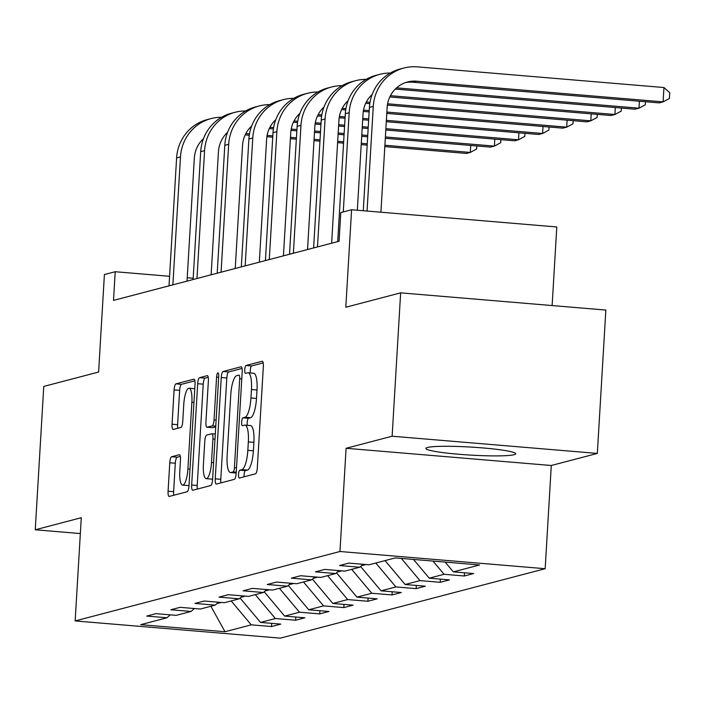 <?xml version="1.0" encoding="UTF-8"?>
<svg xmlns="http://www.w3.org/2000/svg" width="705" height="705" viewBox="0 0 705 705"><rect width="100%" height="100%" fill="white"/><g stroke="black" fill="none" stroke-linecap="round" stroke-linejoin="round"><path stroke-width="1.06" d="M238.537 474.386A3.966 1.04 -85.2 0 0 239.268 478.06A3.966 1.04 -85.2 0 0 239.365 478.052L255.474 473.822A5.658 1.48 -85.2 0 0 257.325 467.803L263.344 366.485A5.658 1.48 -85.2 0 0 262.304 361.242A5.658 1.48 -85.2 0 0 262.163 361.251L246.045 365.481A3.966 1.04 -85.2 0 0 244.75 369.693A3.966 1.04 -85.2 0 0 245.481 373.368A3.966 1.04 -85.2 0 0 245.578 373.359L247.667 372.813A18.118 4.75 -85.2 0 1 248.107 372.769A18.118 4.75 -85.2 0 1 251.447 389.548L250.945 397.99A18.118 4.75 -85.2 0 1 245.023 417.281L242.943 417.827A3.966 1.04 -85.2 0 0 241.648 422.039A3.966 1.04 -85.2 0 0 242.37 425.714A3.966 1.04 -85.2 0 0 242.467 425.705L244.556 425.159A18.118 4.75 -85.2 0 1 244.996 425.115A18.118 4.75 -85.2 0 1 248.336 441.894L247.834 450.336A18.118 4.75 -85.2 0 1 241.912 469.627L239.832 470.173A3.966 1.04 -85.2 0 0 238.537 474.386M244.996 425.115L250.548 425.582A18.118 4.75 -85.2 0 1 253.888 442.361L253.386 450.803A18.118 4.75 -85.2 0 1 247.464 470.085L245.375 470.632A3.966 1.04 -85.2 0 0 244.08 474.853A3.966 1.04 -85.2 0 0 244.106 476.809M263.194 362.899L251.597 365.948A3.966 1.04 -85.2 0 0 250.301 370.16A3.966 1.04 -85.2 0 0 250.469 372.971M248.107 372.769L253.659 373.236A18.118 4.75 -85.2 0 1 256.999 390.015L256.497 398.457A18.118 4.75 -85.2 0 1 250.575 417.739L248.486 418.285A3.966 1.04 -85.2 0 0 247.191 422.506A3.966 1.04 -85.2 0 0 247.358 425.318M514.042 454.725A44.988 4.01 -176.6 0 0 515.69 453.764A44.988 4.01 -176.6 0 0 476.985 447.481A44.988 4.01 -176.6 0 0 427.53 447.472A44.988 4.01 -176.6 0 0 425.882 448.433A44.988 4.01 -176.6 0 0 464.586 454.707A44.988 4.01 -176.6 0 0 514.042 454.725M171.623 456.743A5.658 1.48 -85.2 0 0 169.773 462.771L168.081 491.2A5.658 1.48 -85.2 0 0 169.121 496.443A5.658 1.48 -85.2 0 0 169.262 496.426L187.16 491.738A5.658 1.48 -85.2 0 0 189.01 485.71L195.029 384.392A5.658 1.48 -85.2 0 0 193.981 379.149A5.658 1.48 -85.2 0 0 193.849 379.167L175.95 383.855A5.658 1.48 -85.2 0 0 174.1 389.883L172.064 424.216A5.658 1.48 -85.2 0 0 173.104 429.46A5.658 1.48 -85.2 0 0 173.245 429.451L180.903 427.442A5.658 1.48 -85.2 0 0 182.754 421.414L183.767 404.388A15.14 3.974 -85.2 0 1 189.081 388.235A15.14 3.974 -85.2 0 1 191.875 402.264L187.918 468.957A15.14 3.974 -85.2 0 1 182.595 485.111A15.14 3.974 -85.2 0 1 179.801 471.09L180.462 459.968A5.658 1.48 -85.2 0 0 179.414 454.725A5.658 1.48 -85.2 0 0 179.281 454.743L171.623 456.743L177.166 457.21A5.658 1.48 -85.2 0 0 175.316 463.238L173.624 491.667A5.658 1.48 -85.2 0 0 173.774 495.245M392.13 436.219L346.093 448.283L551.292 465.494L597.338 453.421L392.13 436.219L400.643 292.857L345.802 307.239L351.592 209.755L340.779 212.593L339.07 241.26L113.514 300.4L115.215 271.725L104.402 274.562L98.612 372.046L43.763 386.428L35.25 529.781L80.344 533.562M346.093 448.283L339.96 551.504L75.153 620.929L81.286 517.717L35.25 529.781M215.245 478.836A5.658 1.48 -85.2 0 0 216.285 484.079A5.658 1.48 -85.2 0 0 216.426 484.062L234.316 479.374A5.658 1.48 -85.2 0 0 236.166 473.346L242.185 372.029A5.658 1.48 -85.2 0 0 241.145 366.785A5.658 1.48 -85.2 0 0 241.004 366.803L223.115 371.491A5.658 1.48 -85.2 0 0 221.264 377.519L215.245 478.836L220.788 479.294A5.658 1.48 -85.2 0 0 220.938 482.881M210.742 485.551L192.844 490.248A5.658 1.48 -85.2 0 1 192.703 490.257A5.658 1.48 -85.2 0 1 191.663 485.014L197.682 383.705A5.658 1.48 -85.2 0 1 199.533 377.677L207.191 375.668A5.658 1.48 -85.2 0 1 207.332 375.65A5.658 1.48 -85.2 0 1 208.372 380.894L205.93 421.987A5.658 1.48 -85.2 0 0 206.97 427.23A5.658 1.48 -85.2 0 0 207.111 427.221L212.196 425.882A5.658 1.48 -85.2 0 0 214.047 419.863L216.585 377.078A3.966 1.04 -85.2 0 1 217.977 372.857A3.966 1.04 -85.2 0 1 218.709 376.523L212.593 479.532A5.658 1.48 -85.2 0 1 210.742 485.551M400.643 292.857L605.851 310.068L597.338 453.421M339.96 551.504L545.168 568.715L280.361 638.14L75.153 620.929M271.707 623.352L271.513 626.542L280.784 624.11L260.542 622.418L275.373 618.523L295.615 620.224L304.886 617.791L284.644 616.1L299.475 612.204L319.718 613.905L328.988 611.473L308.746 609.781L323.577 605.886L343.82 607.587L353.09 605.154L332.848 603.462L347.68 599.567L367.922 601.268L377.193 598.836L356.95 597.144L371.773 593.249L392.024 594.949L401.286 592.517L381.044 590.825L395.875 586.93L416.117 588.631L425.388 586.199L405.146 584.498L419.977 580.612L440.22 582.312L449.49 579.88L429.248 578.179L444.079 574.293L464.322 575.994L473.593 573.562L453.35 571.861L479.611 564.978L395.311 557.911L369.05 564.793L348.808 563.101L339.537 565.525L359.779 567.225L363.057 564.291M271.513 626.542L251.271 624.841L225.01 631.733L140.709 624.665L166.97 617.774L146.728 616.082L155.999 613.65L176.241 615.35L191.073 611.455L170.83 609.763L180.101 607.331L200.343 609.023L215.175 605.137L194.932 603.445L204.203 601.012L224.446 602.704L239.277 598.818L219.035 597.126L228.297 594.694L248.548 596.386L263.379 592.5L243.128 590.808L252.399 588.375L272.641 590.067L287.473 586.181L267.23 584.489L276.501 582.057L296.743 583.749L311.575 579.862L291.332 578.162L300.603 575.738L320.845 577.43L335.677 573.544L315.435 571.843L324.705 569.42L344.948 571.112L359.779 567.225M240.987 597.285L245.411 596.13M240.105 598.078L260.542 622.418M255.298 594.615L275.373 618.523M191.073 611.455L194.351 608.521M265.089 590.966L269.513 589.812M264.208 591.759L284.644 616.1M279.4 588.296L299.475 612.204M215.175 605.137L218.453 602.202M289.191 584.648L293.606 583.493M288.31 585.441L308.746 609.781M303.502 581.977L323.577 605.886M239.277 598.818L242.546 595.884M313.293 578.329L317.708 577.166M312.412 579.122L332.848 603.462M327.605 575.659L347.68 599.567M263.379 592.5L266.649 589.565M337.395 572.011L341.81 570.847M336.505 572.804L356.95 597.144M351.698 569.34L371.773 593.249M287.473 586.181L290.751 583.246M361.489 565.692L365.913 564.529M360.607 566.485L381.044 590.825M375.8 563.022L395.875 586.93M311.575 579.862L314.853 576.928M385.071 560.598L405.146 584.498M401.339 558.413L419.977 580.612M335.677 573.544L338.955 570.609M413.509 559.435L429.248 578.179M432.976 561.065L444.079 574.293M445.137 562.088L453.35 571.861M552.13 305.565L556.8 226.966L351.592 209.755M551.292 465.494L545.168 568.715M193.188 278.263L187.222 277.77M169.579 276.289L115.215 271.725M216.884 603.603L221.308 602.449M210.892 606.265L225.01 631.733M231.196 600.933L251.271 624.841M166.97 617.774L170.249 614.848M464.516 572.804L464.322 575.994M440.413 579.122L440.22 582.312M416.311 585.441L416.117 588.631M392.209 591.759L392.024 594.949M368.107 598.078L367.922 601.268M344.005 604.397L343.82 607.587M319.911 610.715L319.718 613.905M295.809 617.034L295.615 620.224M242.035 368.451L228.658 371.958A5.658 1.48 -85.2 0 0 226.807 377.986L220.788 479.294M233.117 471.927A3.966 1.04 -85.2 0 0 234.412 467.715L239.7 378.779A3.966 1.04 -85.2 0 0 238.969 375.113A3.966 1.04 -85.2 0 0 238.872 375.122L236.668 375.695A18.118 4.75 -85.2 0 0 230.746 394.976L227.133 455.765A18.118 4.75 -85.2 0 0 230.473 472.544A18.118 4.75 -85.2 0 0 230.923 472.509L233.117 471.927L236.237 472.191M230.473 472.544L236.025 473.011A18.118 4.75 -85.2 0 0 236.193 473.011M208.222 377.316L205.076 378.136A5.658 1.48 -85.2 0 0 203.225 384.163L197.206 485.481A5.658 1.48 -85.2 0 0 197.356 489.067M212.39 427.662A5.658 1.48 -85.2 0 0 212.522 427.697A5.658 1.48 -85.2 0 0 212.663 427.679L215.721 426.877M203.401 464.621A15.14 3.974 -85.2 0 0 206.186 478.651A15.14 3.974 -85.2 0 0 211.509 462.498L212.91 438.995A5.658 1.48 -85.2 0 0 211.861 433.751A5.658 1.48 -85.2 0 0 211.729 433.769L206.644 435.1A5.658 1.48 -85.2 0 0 204.794 441.127L203.401 464.621M206.186 478.651L211.738 479.118A15.14 3.974 -85.2 0 0 212.628 478.818M180.313 456.391L177.166 457.21M182.595 485.111L188.138 485.578A15.14 3.974 -85.2 0 0 189.037 485.287M194.774 388.719A15.14 3.974 -85.2 0 0 194.633 388.702L189.081 388.235M194.88 380.815L181.493 384.322A5.658 1.48 -85.2 0 0 179.643 390.35L177.607 424.683A5.658 1.48 -85.2 0 0 177.757 428.261M405.648 82.556A28.834 27.707 -104.7 0 1 412.716 82.212L659.237 102.886L663.105 101.872L663.951 87.535L417.43 66.86A43.252 41.56 75.3 0 0 403.903 68.032A43.252 41.56 75.3 0 0 373.28 106.385L367.058 211.051M403.903 68.032L400.043 69.037A43.252 41.56 75.3 0 0 369.411 107.398L363.278 210.733M380.92 212.214L387.142 107.548A28.834 27.707 -104.7 0 1 407.56 81.974A28.834 27.707 -104.7 0 1 416.576 81.198L663.105 101.872L669.406 98.48L669.75 92.743L663.951 87.535M390.27 73.038A43.252 41.56 75.3 0 0 379.801 74.351A43.252 41.56 75.3 0 0 349.178 112.703L343.282 211.932M379.801 74.351L375.941 75.356A43.252 41.56 75.3 0 0 345.318 113.716L337.713 241.621M357.32 210.231L363.04 113.866A28.834 27.707 -104.7 0 1 372.178 94.444M395.276 89.086L635.143 109.204L639.003 108.191L639.417 101.22M396.571 87.861L639.003 108.191L645.304 104.798L645.489 101.731M366.177 79.357A43.252 41.56 75.3 0 0 355.699 80.67A43.252 41.56 75.3 0 0 325.075 119.022L317.479 246.926M355.699 80.67L351.839 81.683A43.252 41.56 75.3 0 0 321.216 120.035L313.61 247.94M331.632 243.216L338.938 120.185A28.834 27.707 -104.7 0 1 348.076 100.762M371.174 95.404L371.808 95.457M389.803 96.973L611.041 115.523L614.901 114.51L615.315 107.539M390.438 95.686L614.901 114.51L621.211 111.117L621.387 108.05M342.075 85.675A43.252 41.56 75.3 0 0 331.597 86.988A43.252 41.56 75.3 0 0 300.973 125.34L293.377 253.245M331.597 86.988L327.737 88.002A43.252 41.56 75.3 0 0 297.113 126.354L289.517 254.258M307.53 249.535L314.844 126.503A28.834 27.707 -104.7 0 1 323.974 107.081M347.071 101.723L347.706 101.776M365.701 103.291L369.799 103.635M387.389 105.107L586.939 121.842L590.799 120.828L591.213 113.857M366.336 102.005L370.01 102.313M387.609 103.785L590.799 120.828L597.109 117.435L597.285 114.369M317.973 91.994A43.252 41.56 75.3 0 0 307.503 93.307A43.252 41.56 75.3 0 0 276.871 131.659L269.275 259.563M307.503 93.307L303.635 94.32A43.252 41.56 75.3 0 0 273.011 132.672L265.415 260.577M283.428 255.853L290.742 132.822A28.834 27.707 -104.7 0 1 299.872 113.399M322.969 108.041L323.604 108.094M341.599 109.61L345.697 109.954M363.286 111.425L369.147 111.919M386.798 113.399L562.837 128.16L566.697 127.147L567.111 120.176M342.233 108.323L345.908 108.632M363.507 110.103L369.226 110.588M386.878 112.069L566.697 127.147L573.006 123.754L573.191 120.687M293.87 98.321A43.252 41.56 75.3 0 0 283.401 99.625A43.252 41.56 75.3 0 0 252.769 137.977L245.173 265.882M283.401 99.625L279.532 100.639A43.252 41.56 75.3 0 0 248.909 138.991L241.313 266.895M259.325 262.172L266.64 139.141A28.834 27.707 -104.7 0 1 275.77 119.718M298.867 114.36L299.502 114.413M317.497 115.928L321.595 116.272M339.184 117.744L345.045 118.237M362.696 119.718L368.653 120.211M386.305 121.692L538.735 134.479L542.594 133.465L543.009 126.495M318.14 114.642L321.815 114.95M339.405 116.422L345.124 116.907M362.775 118.387L368.733 118.889M386.384 120.361L542.594 133.465L548.904 130.072L549.089 127.006M269.768 104.64A43.252 41.56 75.3 0 0 259.299 105.944A43.252 41.56 75.3 0 0 228.676 144.296L221.07 272.2M259.299 105.944L255.439 106.957A43.252 41.56 75.3 0 0 224.807 145.309L217.21 273.214M235.232 268.49L242.538 145.459A28.834 27.707 -104.7 0 1 251.667 126.036M274.774 120.678L275.399 120.731M293.395 122.247L297.501 122.591M315.082 124.062L320.942 124.556M338.594 126.036L344.551 126.53M362.203 128.01L368.16 128.513M385.811 129.993L514.632 140.797L518.501 139.784L518.915 132.813M294.038 120.96L297.713 121.269M315.302 122.749L321.022 123.225M338.673 124.706L344.63 125.208M362.282 126.688L368.239 127.182M385.891 128.662L518.501 139.784L524.802 136.391L524.987 133.324M245.666 110.958A43.252 41.56 75.3 0 0 235.197 112.262A43.252 41.56 75.3 0 0 204.573 150.614L196.968 278.519M235.197 112.262L231.337 113.276A43.252 41.56 75.3 0 0 200.705 151.628L193.108 279.532M211.13 274.809L218.435 151.778A28.834 27.707 -104.7 0 1 227.574 132.355M250.672 127.006L251.297 127.059M269.301 128.566L273.399 128.909M290.989 130.381L296.84 130.874M314.492 132.355L320.449 132.857M338.1 134.329L344.058 134.831M361.709 136.312L367.666 136.814M385.318 138.295L490.53 147.116L494.399 146.102L494.813 139.132M269.936 127.279L273.611 127.587M291.209 129.068L296.92 129.544M314.571 131.024L320.528 131.527M338.18 133.007L344.137 133.501M361.788 134.981L367.746 135.483M385.397 136.964L494.399 146.102L500.7 142.71L500.885 139.643M221.573 117.277A43.252 41.56 75.3 0 0 211.095 118.581A43.252 41.56 75.3 0 0 180.471 156.933L172.875 284.838M211.095 118.581L207.235 119.594A43.252 41.56 75.3 0 0 176.611 157.946L169.006 285.851M187.028 281.128L194.333 158.096A28.834 27.707 -104.7 0 1 203.472 138.674M226.569 133.324L227.204 133.377M245.199 134.884L249.297 135.228M266.887 136.7L272.747 137.193M290.389 138.674L296.347 139.176M313.998 140.647L319.955 141.15M337.607 142.63L343.564 143.133M361.216 144.613L367.173 145.107M384.824 146.587L466.437 153.434L470.297 152.421L470.711 145.45M245.833 133.597L249.508 133.906M267.107 135.386L272.817 135.862M290.469 137.343L296.426 137.845M314.077 139.326L320.035 139.819M337.686 141.3L343.643 141.802M361.295 143.282L367.252 143.785M384.904 145.256L470.297 152.421L476.606 149.028L476.783 145.961M247.464 470.085L241.912 469.627M253.386 450.803L247.834 450.336M253.888 442.361L248.336 441.894M248.486 418.285L242.943 417.827M250.575 417.739L245.023 417.281M256.497 398.457L250.945 397.99M256.999 390.015L251.447 389.548M251.597 365.948L246.045 365.481M245.375 470.632L239.832 470.173M226.807 377.986L221.264 377.519M228.658 371.958L223.115 371.491M236.492 467.882L234.412 467.715M241.78 378.955L239.7 378.779M236.193 472.949L230.923 472.509M197.206 485.481L191.663 485.014M203.225 384.163L197.682 383.705M205.076 378.136L199.533 377.677M212.663 427.679L207.111 427.221M215.756 426.181L212.196 425.882M216.127 420.03L214.047 419.863M218.665 377.254L216.585 377.078M213.589 462.674L211.509 462.498M214.99 439.171L212.91 438.995M211.861 433.751L215.289 434.042L212.002 433.786M189.998 469.133L187.918 468.957M193.954 402.432L191.875 402.264M177.607 424.683L172.064 424.216M179.643 390.35L174.1 389.883M181.493 384.322L175.95 383.855M173.624 491.667L168.081 491.2M175.316 463.238L169.773 462.771M373.28 106.385L369.411 107.398M416.576 81.198L412.716 82.212M349.178 112.703L345.318 113.716M325.075 119.022L321.216 120.035M300.973 125.34L297.113 126.354M276.871 131.659L273.011 132.672M252.769 137.977L248.909 138.991M228.676 144.296L224.807 145.309M204.573 150.614L200.705 151.628M180.471 156.933L176.611 157.946M212.522 427.697L206.97 427.23"/></g></svg>
